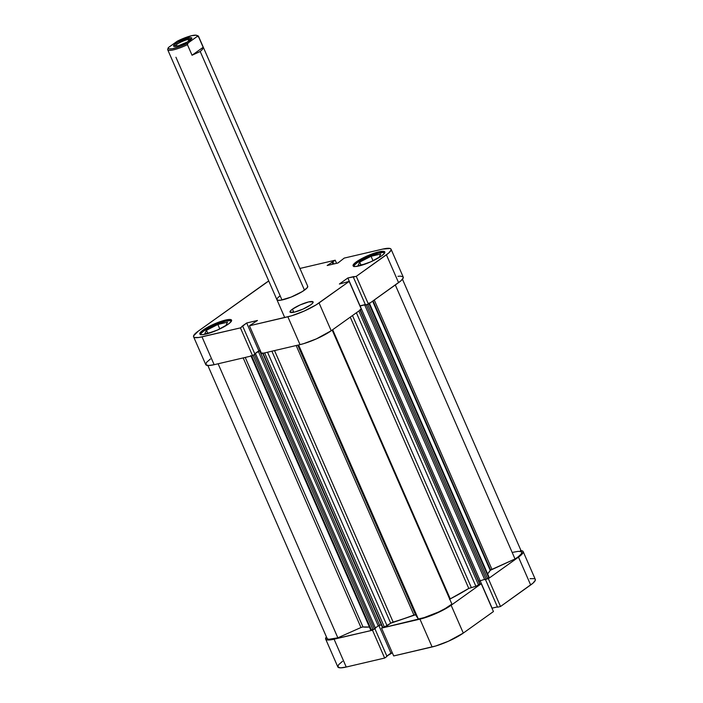 <?xml version="1.0" encoding="UTF-8"?>
<svg xmlns="http://www.w3.org/2000/svg" width="703" height="703" viewBox="0 0 703 703"><rect width="100%" height="100%" fill="white"/><g stroke="black" fill="none" stroke-linecap="round" stroke-linejoin="round"><path stroke-width="1.05" d="M200.671 334.575A16.802 3.313 156.4 0 1 203.958 330.867A16.802 3.313 156.4 0 1 220.136 322.87A16.802 3.313 156.4 0 1 231.428 321.148M353.908 266.402A16.802 3.313 156.4 0 1 357.194 262.685A16.802 3.313 156.4 0 1 373.372 254.688A16.802 3.313 156.4 0 1 384.655 252.966M292.457 309.144L293.81 312.255L292.457 309.144L290.409 310.937L290.067 312.132L294.416 312.114L302.958 309.118L310.691 304.874A12.601 2.487 156.4 0 1 298.265 310.981A12.601 2.487 156.4 0 1 290.023 312.053A12.601 2.487 156.4 0 1 292.457 309.144A12.601 2.487 156.4 0 1 304.882 303.037A12.601 2.487 156.4 0 1 313.116 301.965A12.601 2.487 156.4 0 1 310.691 304.874L312.738 303.081L313.081 301.886L308.722 301.903L300.181 304.9L292.457 309.144M203.167 330.015L203.642 331.095L203.167 330.015L201.489 331.324L199.889 334.118L201.823 334.69L205.874 334.101L217.614 329.971L228.247 324.153A17.329 3.418 156.4 0 1 211.155 332.537A17.329 3.418 156.4 0 1 199.828 334.013A17.329 3.418 156.4 0 1 203.167 330.015A17.329 3.418 156.4 0 1 220.259 321.623A17.329 3.418 156.4 0 1 231.586 320.146A17.329 3.418 156.4 0 1 228.247 324.153L231.059 321.684L231.524 320.041L229.591 319.47L225.54 320.058L213.8 324.188L203.167 330.015M356.403 261.832L356.869 262.922L356.403 261.832L354.725 263.15L353.117 265.945L355.05 266.516L359.101 265.927L370.85 261.797L381.474 255.971A17.329 3.418 156.4 0 1 364.382 264.363A17.329 3.418 156.4 0 1 353.064 265.839A17.329 3.418 156.4 0 1 356.403 261.832A17.329 3.418 156.4 0 1 373.486 253.44A17.329 3.418 156.4 0 1 384.813 251.964A17.329 3.418 156.4 0 1 381.474 255.971L384.286 253.511L384.761 251.859L382.819 251.287L378.776 251.876L367.028 256.006L356.403 261.832M197.068 35.651A16.802 3.313 156.4 0 1 198.501 36.284L307.721 286.27A16.802 3.313 156.4 0 1 304.478 290.146A16.802 3.313 156.4 0 1 287.905 298.283A16.802 3.313 156.4 0 1 276.929 299.715A16.802 3.313 156.4 0 1 280.163 295.831L281.973 299.979L280.163 295.831L278.537 297.105M210.39 358.996L206.471 362.432L205.812 364.716L208.51 365.516L214.151 364.699L201.998 336.869L240.417 327.888L252.57 355.718L214.151 364.699L252.57 355.718L254.899 354.057L252.57 355.718L240.417 327.888L198.852 337.484L194.599 337.493L193.65 336.895L193.562 335.92L198.228 331.166L268.739 280.989A24.148 4.763 156.4 0 0 265.593 283.063L198.228 331.166A24.148 4.763 156.4 0 0 193.58 336.746L205.733 364.576A24.148 4.763 -23.6 0 0 214.151 364.699L201.998 336.869A24.148 4.763 156.4 0 1 193.58 336.746M331.21 330.753L319.048 302.923L349.189 281.402L361.351 309.223L331.21 330.753L361.351 309.223L349.189 281.402L316.042 304.909L304.232 311.042L291.534 315.814L249.442 325.779L257.474 320.463L246.691 322.985L240.417 327.888L242.737 326.227L254.899 354.057L242.737 326.227L241.858 326.438L246.691 322.985L258.845 350.815L260.242 350.489L254.758 353.732L258.845 350.815L246.691 322.985L257.474 320.463L249.442 325.779L287.861 316.798L300.023 344.628L303.687 343.644L316.394 338.872L331.21 330.753L319.048 302.923A24.148 4.763 156.4 0 1 287.861 316.798L300.023 344.628L261.604 353.609L300.023 344.628A24.148 4.763 -23.6 0 0 331.21 330.753M391.07 249.231L403.223 277.061A24.148 4.763 -23.6 0 1 398.575 282.641L386.413 254.82L398.575 282.641L368.434 304.171L356.272 276.341L386.413 254.82A24.148 4.763 156.4 0 0 391.07 249.231A24.148 4.763 156.4 0 0 382.652 249.108L344.233 258.089L337.958 262.992L327.167 265.514L335.199 260.198L299.935 268.449L335.199 260.198L327.167 265.514L337.958 262.992L344.233 258.089L382.652 249.108L390.051 248.493L390.991 249.09L391.088 250.066L388.75 252.983L356.272 276.341L347.844 277.975L339.382 284.021L349.189 281.402L339.382 284.021L347.844 277.975L360.006 305.805L365.332 304.557L359.892 305.884L347.844 277.975L354.004 276.543L353.31 277.035L365.463 304.865L368.434 304.171L400.912 280.813L403.241 277.896L403.144 276.92L400.446 276.121L397.951 276.332M276.912 299.135L277.641 300.234L280.594 300.225L291.147 297.079L302.387 291.534L307.202 287.755L307.668 286.165M335.199 260.198L336.561 263.317L335.199 260.198M261.604 353.609L249.442 325.779L261.604 353.609M331.992 262.07L332.914 264.17L331.992 262.07M332.879 261.859L333.793 263.968L332.879 261.859M356.272 276.341L368.434 304.171L365.463 304.865L353.31 277.035L356.272 276.341M357.968 265.655L366.008 263.774L357.968 265.655L359.699 262.105L360.947 264.961L359.699 262.105L357.968 265.655M370.209 262.078L379.005 257.588L380.736 254.038L371.079 256.287L372.985 260.655L371.079 256.287L359.699 262.105L371.079 256.287L380.736 254.038L379.005 257.588L370.209 262.078M354.004 266.674L354.47 265.075L357.194 262.685L367.493 257.034L378.891 253.036L382.81 252.465L384.69 253.018M216.972 330.261L225.768 325.77L227.5 322.211L217.851 324.47L219.758 328.837L217.851 324.47L206.471 330.278L207.719 333.134L206.471 330.278L204.74 333.837L212.781 331.957L204.74 333.837L206.471 330.278L217.851 324.47L227.5 322.211L225.768 325.77L216.972 330.261M200.777 334.848L201.234 333.257L203.958 330.867L214.266 325.217L225.654 321.209L229.582 320.647L231.463 321.201M520.378 550.625L522.136 550.827L523.076 551.424L523.173 552.4L518.498 557.145L530.66 584.975L500.518 606.504L488.357 578.674L518.498 557.145L488.357 578.674L487.109 578.964L488.357 578.674L500.518 606.504L532.997 583.147L535.326 580.23L535.238 579.246L534.289 578.648L530.036 578.666M381.527 628.113L393.689 655.943L432.108 646.962L419.946 619.132L381.527 628.113L382.502 627.419L381.527 628.113L393.689 655.943L435.781 645.978L448.479 641.206L463.295 633.087L493.436 611.557L463.295 633.087L451.133 605.257L440.57 611.382L427.679 616.821L381.527 628.113M480.026 584.026L481.274 583.727L451.133 605.257L481.274 583.727L493.436 611.557L481.274 583.727L480.026 584.026M373.478 629.528L372.502 630.222L330.937 639.809L326.684 639.827L325.744 639.229L326.429 636.9A24.148 4.763 156.4 0 0 325.665 639.08A24.148 4.763 156.4 0 0 334.083 639.203L346.236 667.033L384.655 658.052L386.984 656.391L374.884 628.702L386.984 656.391L384.655 658.052L372.502 630.222L334.083 639.203L346.236 667.033L384.655 658.052L372.502 630.222L373.478 629.528M342.475 661.33L338.556 664.766L337.897 667.05L340.595 667.85L346.236 667.033A24.148 4.763 -23.6 0 1 337.818 666.91L325.665 639.08M386.843 656.066L392.327 652.823L390.93 653.149L378.864 625.538L390.93 653.149L386.843 656.066M491.977 608.218L497.416 606.891L492.091 608.139L479.991 580.45L491.977 608.218M497.548 607.19L500.518 606.504L497.548 607.19L485.448 579.492L497.548 607.19M530.66 584.975A24.148 4.763 -23.6 0 0 535.308 579.395L523.155 551.565A24.148 4.763 156.4 0 1 518.498 557.145L530.66 584.975M521.037 550.642A24.148 4.763 156.4 0 1 523.155 551.565M463.295 633.087L451.133 605.257A24.148 4.763 156.4 0 1 419.946 619.132L432.108 646.962A24.148 4.763 -23.6 0 0 463.295 633.087M188.176 39.394A8.928 1.758 -23.6 0 0 179.493 42.804A8.928 1.758 -23.6 0 0 174.898 46.451A8.928 1.758 156.4 0 1 179.493 42.804A8.928 1.758 156.4 0 1 188.176 39.394L188.905 41.055L188.176 39.394A8.928 1.758 156.4 0 1 191.207 39.324A8.928 1.758 -23.6 0 0 188.176 39.394L188.36 38.024L188.176 39.394M177.033 46.117A9.974 1.968 156.4 0 1 173.905 46.345A9.974 1.968 156.4 0 1 177.543 42.452A9.974 1.968 156.4 0 1 188.36 38.024L178.193 42.083L174.511 44.517L173.588 46.126L178.553 45.704L187.2 42.057L191.849 38.419L191.418 37.769L188.36 38.024A9.974 1.968 156.4 0 1 191.814 38.524A9.974 1.968 156.4 0 1 186.225 42.575A9.974 1.968 156.4 0 1 177.033 46.117M198.501 36.284A16.802 3.313 156.4 0 1 198.545 36.732L197.033 36.574L188.114 42.945L187.429 44.676L192.042 55.238L200.214 51.495L304.478 290.146L200.214 51.495L192.042 55.238L187.429 44.676A16.802 3.313 156.4 0 1 167.709 49.737A16.802 3.313 156.4 0 1 167.674 49.289A16.802 3.313 -23.6 0 0 187.429 44.676L188.114 42.945L180.662 46.266L172.34 48.744L169.247 48.929L168.316 48.463L168.36 47.567L177.279 41.196L191.638 35.686L196.146 35.212L197.077 35.668L197.033 36.574L188.114 42.945A15.747 3.111 156.4 0 1 168.307 47.672A15.747 3.111 156.4 0 1 168.36 47.567L167.674 49.289L168.36 47.567L177.279 41.196A15.747 3.111 156.4 0 1 196.585 35.317A15.747 3.111 156.4 0 1 197.033 36.574L198.545 36.732L203.167 47.294L202.464 49.351L200.214 51.495L202.464 49.351L203.167 47.294L198.545 36.732A16.802 3.313 -23.6 0 0 197.921 35.809L196.585 35.317M281.973 299.979L175.935 57.251M192.042 55.238L203.167 47.294L192.042 55.238M402.459 279.24L521.714 552.198A22.575 4.455 -23.6 0 1 515.027 558.973L395.314 284.97L515.027 558.973L490.606 569.975L373.038 300.875L490.606 569.975L490.219 570.344L372.625 301.174L490.219 570.344L515.027 558.973L518.243 556.767L521.213 553.955L521.784 552.576L521.195 551.679L518.208 551.354L513.067 552.268M449.489 599.334L450.263 598.877L332.66 329.707L450.263 598.877A72.453 14.297 -23.6 0 0 468.778 588.429L350.261 317.15L468.778 588.429L476.942 585.951L479.912 583.929M487.627 573.885A72.453 14.297 -23.6 0 0 490.219 570.344L487.601 573.92M245.233 357.432L362.985 626.953A72.453 14.297 -23.6 0 0 369.409 627.023L362.985 626.953L360.973 627.515L362.985 626.953L245.233 357.432M274.53 350.586L393.144 622.085A72.453 14.297 -23.6 0 0 413.918 615.046L296.165 345.524L413.918 615.046L415.535 614.765L418.32 619L424.173 617.603L438.575 611.997L445.307 608.499L451.88 604.07L332.176 330.059L451.88 604.07A22.575 4.455 -23.6 0 1 418.32 619L415.535 614.765L297.747 345.164L415.535 614.765L390.719 623.21L393.144 622.085L274.53 350.586M327.027 637.999L327.457 638.869L328.837 639.291L337.844 637.814L360.973 627.515L337.844 637.814L218.115 363.776L337.844 637.814A22.575 4.455 -23.6 0 1 327.106 638.447L207.851 365.498M370.78 629.844L373.346 629.572L375.499 628.262L255.567 353.758L254.838 353.925L255.567 353.758L375.499 628.262L374.365 629.071L254.433 354.567L255.567 353.758L254.433 354.567L374.365 629.071L373.003 629.677L253.142 355.314L373.003 629.677L371.448 630.037L251.692 355.929L371.448 630.037L370.718 630.029L250.786 355.525M375.358 627.946L378.548 625.696L381.342 624.862L379.611 625.266L259.688 350.762L260.295 350.621L259.688 350.762L379.611 625.266L378.258 625.872L258.335 351.368L258.976 351.017L254.82 353.873L258.335 351.368L378.258 625.872L375.358 627.946M262.518 352.871L382.441 627.375L384.365 627.023L382.476 627.287M384.365 627.023L390.719 623.21L387.081 625.811L267.544 352.221L387.081 625.811L384.365 627.023L264.609 352.906L384.365 627.023M449.744 599.167L468.778 588.429L475.896 586.293L356.395 312.765L475.896 586.293L479.833 584.211L360.085 310.128L480.035 583.973L360.103 309.469M478.848 581.267L484.595 579.369L478.848 581.267M369.224 302.861L489.147 577.365L488.743 577.848L368.996 303.766L488.743 577.848L486.168 579.325L366.237 304.821L364.795 305.164L366.237 304.821L486.168 579.325L484.719 579.667L364.795 305.164L365.402 304.724L359.954 306.025L365.393 304.689L364.795 305.164L484.719 579.667L487.241 578.903L488.91 577.286M298.599 344.962L418.32 619L298.599 344.962M243.185 357.915L360.973 627.515L243.185 357.915M491.898 569.272L374.26 300.005L491.898 569.272M271.885 351.201L390.719 623.21L271.885 351.201M382.81 627.384L263.054 353.266L382.81 627.384M360.085 305.928L480.017 580.432L360.085 305.928M487.522 578.727L367.651 304.355L487.522 578.727M352.493 315.55L471.256 587.383L352.493 315.55M358.864 310.998L478.611 585.089L358.864 310.998M167.709 49.737L284.715 317.536"/></g></svg>
